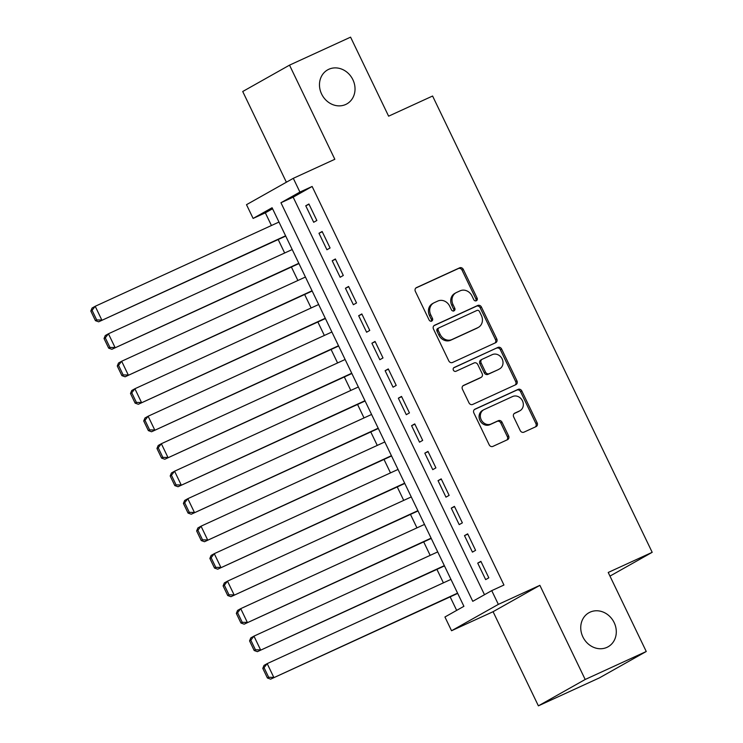 <?xml version="1.0" encoding="UTF-8"?>
<svg xmlns="http://www.w3.org/2000/svg" width="743" height="743" viewBox="0 0 743 743"><rect width="100%" height="100%" fill="white"/><g stroke="black" fill="none" stroke-linecap="round" stroke-linejoin="round"><path stroke-width="1.11" d="M476.347 300.757A2.099 1.848 60.6 0 0 477.117 298.101L463.316 269.43A3 2.638 60.6 0 0 459.62 267.833L416.461 287.615A3 2.638 60.6 0 0 415.365 291.414L429.166 320.084A2.099 1.848 60.6 0 0 432.519 318.543L430.736 314.828A9.585 8.433 60.6 0 1 433.698 302.958A9.585 8.433 60.6 0 1 434.256 302.68L437.85 301.036A9.585 8.433 60.6 0 1 449.673 306.153L451.465 309.859A2.099 1.848 60.6 0 0 454.818 308.317L453.035 304.611A9.585 8.433 60.6 0 1 455.998 292.742A9.585 8.433 60.6 0 1 456.546 292.463L460.149 290.81A9.585 8.433 60.6 0 1 471.972 295.928L473.765 299.643A2.099 1.848 60.6 0 0 476.347 300.757M475.752 300.906A2.099 1.848 60.6 0 0 475.854 298.816L462.053 270.146A3 2.638 60.6 0 0 458.357 268.548L415.848 288.033M431.154 321.347A2.099 1.848 60.6 0 0 431.256 319.258L429.473 315.543L430.736 314.828M453.453 311.131A2.099 1.848 60.6 0 0 453.555 309.032L451.772 305.327L453.035 304.611M590.053 612.167A19.532 17.182 60.6 0 0 588.93 612.734A19.532 17.182 60.6 0 0 583.209 637.559A19.532 17.182 60.6 0 0 606.985 647.348A19.532 17.182 60.6 0 0 608.108 646.772A19.532 17.182 60.6 0 0 613.829 621.947A19.532 17.182 60.6 0 0 590.053 612.167M328.787 69.285A19.532 17.182 60.6 0 0 327.663 69.861A19.532 17.182 60.6 0 0 321.942 94.686A19.532 17.182 60.6 0 0 345.718 104.475A19.532 17.182 60.6 0 0 346.842 103.899A19.532 17.182 60.6 0 0 352.563 79.074A19.532 17.182 60.6 0 0 328.787 69.285M520.239 430.569A3 2.638 60.6 0 0 523.936 432.166L536.037 426.621A3 2.638 60.6 0 0 537.143 422.823L521.818 390.985A3 2.638 60.6 0 0 518.122 389.388L474.963 409.161A3 2.638 60.6 0 0 473.867 412.959L489.182 444.797A3 2.638 60.6 0 0 492.878 446.394L507.506 439.698A3 2.638 60.6 0 0 508.611 435.9L502.045 422.275A3 2.638 60.6 0 0 498.358 420.677L491.104 423.993A8.015 7.049 60.6 0 1 481.343 419.981A8.015 7.049 60.6 0 1 483.693 409.802A8.015 7.049 60.6 0 1 484.157 409.56L512.568 396.539A8.015 7.049 60.6 0 1 522.32 400.551A8.015 7.049 60.6 0 1 519.97 410.74A8.015 7.049 60.6 0 1 519.515 410.972L514.778 413.145A3 2.638 60.6 0 0 513.682 416.944L520.239 430.569M491.736 590.629L498.349 604.375L451.549 630.742L444.936 616.996L463.911 606.307L272.087 207.743L253.112 218.423L246.5 204.687L293.299 178.32L299.912 192.066L280.947 202.746L472.762 601.319L491.736 590.629L503.949 585.029L312.134 186.465L299.912 192.066M293.299 178.32L334.833 159.281L289.519 65.143L350.585 37.15L388.617 116.177L432.593 96.023L652.187 552.318L608.22 572.463L646.252 651.49L585.187 679.483L539.873 585.335L498.349 604.375M495.655 342.709A3 2.638 60.6 0 0 496.761 338.91L481.436 307.073A3 2.638 60.6 0 0 477.74 305.475L434.581 325.258A3 2.638 60.6 0 0 433.475 329.056L448.8 360.884A3 2.638 60.6 0 0 452.496 362.491L495.655 342.709M501.627 349.024L516.952 380.862A3 2.638 60.6 0 1 515.846 384.66L472.687 404.443A3 2.638 60.6 0 1 468.991 402.845L462.434 389.221A3 2.638 60.6 0 1 463.539 385.422L481.037 377.398A3 2.638 60.6 0 0 482.142 373.599L477.786 364.562A3 2.638 60.6 0 0 474.09 362.965L455.868 371.314A2.099 1.848 60.6 0 1 454.047 367.544L497.931 347.427A3 2.638 60.6 0 1 501.627 349.024L500.364 349.739L515.679 381.577L516.952 380.862M646.252 651.49L599.452 677.857L538.387 705.85L585.187 679.483M289.519 65.143L242.72 91.51L286.38 182.221M316.852 220.495L308.912 204L305.754 205.783L313.685 222.278L316.852 220.495M330.078 247.976L322.137 231.491L318.979 233.265L326.92 249.759L330.078 247.976M343.303 275.467L335.372 258.973L332.205 260.756L340.145 277.25L343.303 275.467M356.538 302.958L348.597 286.464L345.439 288.247L353.371 304.732L356.538 302.958M369.763 330.44L361.832 313.945L358.665 315.729L366.605 332.223L369.763 330.44M382.998 357.931L375.057 341.436L371.89 343.22L379.831 359.714L382.998 357.931M396.223 385.413L388.283 368.927L385.125 370.701L393.056 387.196L396.223 385.413M409.449 412.904L401.517 396.409L398.35 398.192L406.291 414.687L409.449 412.904M422.683 440.395L414.743 423.9L411.585 425.683L419.516 442.169L422.683 440.395M435.909 467.876L427.968 451.382L424.81 453.165L432.751 469.66L435.909 467.876M449.134 495.367L441.203 478.873L438.036 480.656L445.976 497.151L449.134 495.367M462.369 522.849L454.428 506.364L451.27 508.147L459.202 524.632L462.369 522.849M475.594 550.34L467.663 533.845L464.496 535.629L472.437 552.123L475.594 550.34M312.134 186.465L293.16 197.155L484.492 594.706M477.721 563.12L485.662 579.614L488.82 577.831L480.888 561.337L477.721 563.12L481.018 561.606M272.579 208.746L265.335 212.832L271.436 225.51M278.179 239.525L284.662 253.001M291.405 267.016L297.887 280.483M304.639 294.507L311.122 307.974M317.865 321.988L324.347 335.464M331.09 349.479L337.582 362.946M344.325 376.961L350.807 390.437M357.55 404.452L364.033 417.928M370.785 431.943L377.268 445.41M384.01 459.425L390.493 472.901M397.236 486.916L403.718 500.383M410.47 514.397L416.953 527.874M423.696 541.888L430.178 555.365M436.921 569.379L443.404 582.846M450.156 596.861L456.666 610.384M609.966 576.104L652.187 552.318M539.873 585.335L493.073 611.703L538.387 705.85M493.073 611.703L451.549 630.742M265.335 212.832L253.112 218.423M293.16 197.155L280.947 202.746M305.754 205.783L309.042 204.269M318.979 233.265L322.276 231.76M332.205 260.756L335.502 259.242M345.439 288.247L348.727 286.733M358.665 315.729L361.962 314.224M371.89 343.22L375.187 341.706M385.125 370.701L388.413 369.197M398.35 398.192L401.647 396.688M411.585 425.683L414.873 424.169M424.81 453.165L428.107 451.66M438.036 480.656L441.333 479.142M451.27 508.147L454.558 506.633M464.496 535.629L467.793 534.124M455.998 292.742L454.735 293.457A9.585 8.433 60.6 0 0 451.772 305.327M433.698 302.958L432.435 303.673A9.585 8.433 60.6 0 0 429.473 315.543M495.014 343.006A3 2.638 60.6 0 0 495.488 339.625L480.173 307.788A3 2.638 60.6 0 0 476.477 306.19L433.958 325.675M479.504 311.577A2.099 1.848 60.6 0 0 476.922 310.463L439.039 327.821A2.099 1.848 60.6 0 0 438.268 330.477L440.144 334.396A9.585 8.433 60.6 0 0 451.976 339.514L477.87 327.644A9.585 8.433 60.6 0 0 478.418 327.357A9.585 8.433 60.6 0 0 481.39 315.487L479.504 311.577M438.797 327.96L437.766 328.536A2.099 1.848 60.6 0 0 437.005 331.192L438.268 330.477M478.418 327.357L477.155 328.072A9.585 8.433 60.6 0 1 476.607 328.35L450.713 340.22A9.585 8.433 60.6 0 1 438.881 335.102L437.005 331.192M515.205 384.958A3 2.638 60.6 0 0 515.679 381.577M462.917 385.84L479.774 378.113A3 2.638 60.6 0 0 480.108 377.927M453.546 367.906L497.931 347.427M499.203 369.076A8.015 7.049 60.6 0 0 499.658 368.844A8.015 7.049 60.6 0 0 502.008 358.655A8.015 7.049 60.6 0 0 492.256 354.643L482.244 359.231A3 2.638 60.6 0 0 481.148 363.021L485.495 372.067A3 2.638 60.6 0 0 489.191 373.664L497.94 369.791A8.015 7.049 60.6 0 0 498.395 369.55L499.658 368.844M480.981 359.937A3 2.638 60.6 0 0 479.876 363.736L481.148 363.021M497.94 369.791L487.928 374.379A3 2.638 60.6 0 1 484.232 372.772L479.876 363.736M500.364 349.739A3 2.638 60.6 0 0 496.668 348.142M519.97 410.74L518.707 411.455A8.015 7.049 60.6 0 1 518.252 411.687L514.156 413.563M483.693 409.802L482.43 410.507A8.015 7.049 60.6 0 0 480.08 420.696A8.015 7.049 60.6 0 0 489.832 424.708L491.104 423.993M506.865 439.986A3 2.638 60.6 0 0 507.339 436.615L500.782 422.981A3 2.638 60.6 0 0 497.086 421.383L489.832 424.708M535.397 426.909A3 2.638 60.6 0 0 535.879 423.529L520.555 391.691A3 2.638 60.6 0 0 516.859 390.094L474.34 409.579M90.813 311.048L95.438 320.67L96.701 319.954L92.076 310.333L90.813 311.048L92.048 308.066L95.206 306.283L278.978 222.055M285.591 235.8L98.661 321.812L285.721 236.07M92.076 310.333L95.206 306.283L101.819 320.029L96.701 319.954M95.438 320.67L98.661 321.812M104.039 338.539L108.673 348.151L109.936 347.445L105.302 337.824L104.039 338.539L105.274 335.548L108.441 333.774L292.203 249.546M298.825 263.282L111.887 349.294L298.955 263.561M105.302 337.824L108.441 333.774L115.054 347.51L109.936 347.445M108.673 348.151L111.887 349.294M117.273 366.02L121.898 375.642L123.162 374.927L118.536 365.305L117.273 366.02L118.499 363.039L121.666 361.256L305.438 277.028M312.051 290.773L125.121 376.785L312.181 291.042M118.536 365.305L121.666 361.256L128.279 375.001L123.162 374.927M121.898 375.642L125.121 376.785M130.499 393.511L135.124 403.133L136.396 402.418L131.762 392.796L130.499 393.511L131.734 390.53L134.892 388.747L318.663 304.519M325.276 318.264L138.347 404.266L325.406 318.533M131.762 392.796L134.892 388.747L141.504 402.492L136.396 402.418M135.124 403.133L138.347 404.266M143.724 420.993L148.359 430.615L149.622 429.909L144.987 420.287L143.724 420.993L144.959 418.012L148.126 416.229L331.898 332M338.511 345.746L151.572 431.757L338.641 346.015M144.987 420.287L148.126 416.229L154.739 429.974L149.622 429.909M148.359 430.615L151.572 431.757M156.959 448.484L161.584 458.106L162.847 457.391L158.222 447.769L156.959 448.484L158.194 445.503L161.352 443.72L345.124 359.491M351.736 373.237L164.807 459.248L351.866 373.506M158.222 447.769L161.352 443.72L167.964 457.465L162.847 457.391M161.584 458.106L164.807 459.248M170.184 475.975L174.819 485.597L176.082 484.882L171.447 475.26L170.184 475.975L171.419 472.994L174.577 471.211L358.349 386.982M364.962 400.718L178.032 486.73L365.101 400.997M171.447 475.26L174.577 471.211L181.199 484.956L176.082 484.882M174.819 485.597L178.032 486.73M183.41 503.457L188.044 513.079L189.307 512.364L184.682 502.751L183.41 503.457L184.645 500.476L187.812 498.692L371.584 414.464M378.196 428.209L191.257 514.221L378.326 428.479M184.682 502.751L187.812 498.692L194.425 512.438L189.307 512.364M188.044 513.079L191.257 514.221M196.644 530.948L201.269 540.57L202.533 539.855L197.907 530.233L196.644 530.948L197.879 527.967L201.037 526.183L384.809 441.955M391.422 455.7L204.492 541.712L391.552 455.97M197.907 530.233L201.037 526.183L207.65 539.929L202.533 539.855M201.269 540.57L204.492 541.712M209.87 558.439L214.504 568.051L215.767 567.346L211.133 557.724L209.87 558.439L211.105 555.448L214.272 553.674L398.034 469.437M404.656 483.182L217.718 569.194L404.786 483.461M211.133 557.724L214.272 553.674L220.885 567.411L215.767 567.346M214.504 568.051L217.718 569.194M223.095 585.921L227.729 595.542L228.993 594.827L224.367 585.205L223.095 585.921L224.33 582.939L227.497 581.156L411.269 496.928M417.882 510.673L230.952 596.685L418.012 510.943M224.367 585.205L227.497 581.156L234.11 594.902L228.993 594.827M227.729 595.542L230.952 596.685M236.33 613.412L240.955 623.033L242.227 622.318L237.593 612.696L236.33 613.412L237.565 610.43L240.723 608.647L424.494 524.419M431.107 538.155L244.178 624.166L431.237 538.434M237.593 612.696L240.723 608.647L247.335 622.393L242.227 622.318M240.955 623.033L244.178 624.166M249.555 640.893L254.19 650.515L255.453 649.8L250.818 640.187L249.555 640.893L250.79 637.912L253.957 636.129L437.72 551.9M444.342 565.646L257.403 651.657L444.472 565.915M250.818 640.187L253.957 636.129L260.57 649.874L255.453 649.8M254.19 650.515L257.403 651.657M262.79 668.384L267.415 678.006L268.678 677.291L264.053 667.669L262.79 668.384L264.016 665.403L267.183 663.62L450.955 579.391M457.567 593.137L270.638 679.148L457.697 593.406M264.053 667.669L267.183 663.62L273.796 677.365L268.678 677.291M267.415 678.006L270.638 679.148M475.854 298.816L477.117 298.101M431.256 319.258L432.519 318.543M453.555 309.032L454.818 308.317M458.357 268.548L459.62 267.833M462.053 270.146L463.316 269.43M476.477 306.19L477.74 305.475M480.173 307.788L481.436 307.073M495.488 339.625L496.761 338.91M438.881 335.102L440.144 334.396M450.713 340.22L451.976 339.514M476.607 328.35L477.87 327.644M479.774 378.113L481.037 377.398M484.232 372.772L485.495 372.067M487.928 374.379L489.191 373.664M518.252 411.687L519.515 410.972M497.086 421.383L498.358 420.677M500.782 422.981L502.045 422.275M507.339 436.615L508.611 435.9M516.859 390.094L518.122 389.388M520.555 391.691L521.818 390.985M535.879 423.529L537.143 422.823M437.646 328.601L438.918 327.886M479.95 378.02L481.213 377.314M480.805 360.03L482.068 359.315"/></g></svg>
